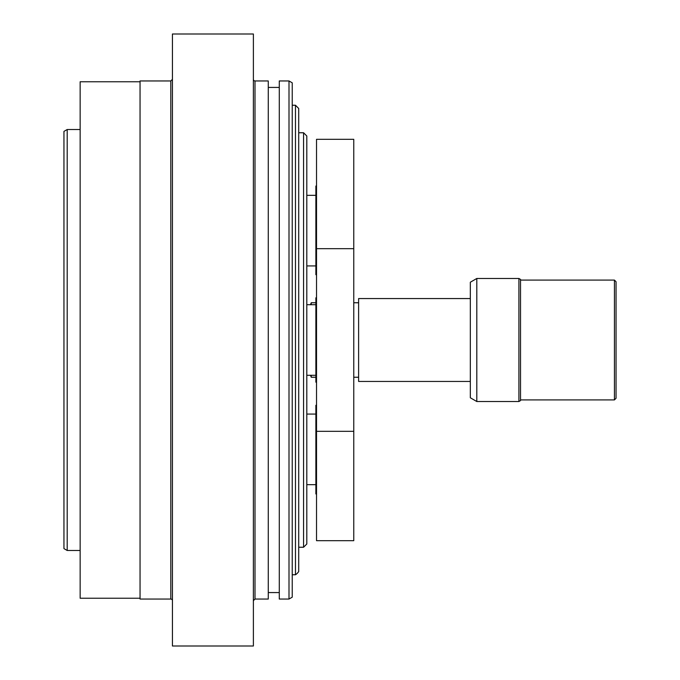 <?xml version="1.0" encoding="UTF-8"?>
<svg xmlns="http://www.w3.org/2000/svg" width="680" height="680" viewBox="0 0 680 680"><rect width="100%" height="100%" fill="white"/><g stroke="black" fill="none" stroke-linecap="round" stroke-linejoin="round"><path stroke-width="1.02" d="M316.523 540.685L316.523 139.315L353.762 139.315L353.762 540.685L316.523 540.685M67.192 129.523L63.954 131.393L63.954 548.607L67.192 550.477L67.192 129.523L80.147 129.523M316.523 405.297L315.877 405.297L315.877 493.96L316.523 493.96M316.523 186.04L315.877 186.04L315.877 274.703L316.523 274.703M316.523 297.823L315.877 297.823L315.877 338.385L316.523 338.385M316.523 341.615L315.877 341.615L315.877 382.177L316.523 382.177M315.877 341.615L315.877 338.385M306.808 304.708L315.877 304.708M518.908 278.477L518.908 401.523L476.808 401.523L476.808 278.477L518.908 278.477L520.523 279.412L520.523 400.588L518.908 401.523M614.431 399.908L616.046 398.284L616.046 281.716L614.431 280.092L614.431 399.908L520.523 399.908M520.523 280.092L614.431 280.092M310.522 375.292L311.227 377.238L311.227 375.292M311.227 304.708L311.227 302.762L315.877 302.762M358.615 377.238L353.762 377.238M315.877 377.238L311.227 377.238M476.808 278.477L470.331 282.217L470.331 397.783L476.808 401.523M470.331 298.554L358.615 298.554L358.615 381.446L470.331 381.446M303.569 547.238L306.808 544L306.808 136L303.569 132.761L303.569 547.238L298.716 547.238M172.431 340L172.431 34L253.385 34L253.385 646L172.431 646L172.431 340M140.046 598.238L80.147 598.238L80.147 81.761L140.046 81.761M170.807 599.046L170.807 80.954L140.046 80.954L140.046 599.046L170.807 599.046A1.615 1.615 0 0 1 172.431 600.669M279.284 80.954L279.284 599.046L289 599.046L289 80.954L279.284 80.954M255 80.954L255 599.046L268.277 599.046L268.277 80.954L255 80.954A1.615 1.615 0 0 1 253.385 79.331M268.277 87.431L279.284 87.431M289 599.046L292.238 597.176L292.238 82.824L289 80.954M298.716 108.477L298.716 571.523A11.33 11.33 0 0 1 295.477 574.762L295.477 105.239L298.716 108.477M316.523 491.64L315.877 491.64M316.523 188.36L315.877 188.36M316.523 352.852L315.877 352.852M316.523 347.505L315.877 347.505M316.523 356.677L315.877 356.677M316.523 323.323L315.877 323.323M316.523 327.148L315.877 327.148M316.523 332.495L315.877 332.495M67.192 550.477L80.147 550.477M315.877 414.069L306.808 414.069M315.877 484.662L306.808 484.662M316.523 489.651L315.877 489.651M315.877 195.339L306.808 195.339M315.877 265.931L306.808 265.931M316.523 190.349L315.877 190.349M315.877 375.292L306.808 375.292M316.523 431.315L353.762 431.315M316.523 248.684L353.762 248.684M310.522 304.708L311.227 302.762M353.762 302.762L358.615 302.762M303.569 132.761L298.716 132.761M279.284 592.569L268.277 592.569M170.807 80.954L172.431 79.331M255 599.046L253.385 600.669M292.238 574.762L295.477 574.762M292.238 105.239L295.477 105.239"/></g></svg>
